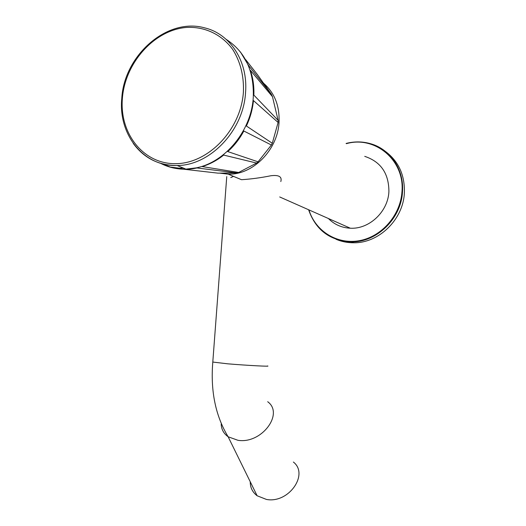 <?xml version="1.0" encoding="UTF-8"?>
<svg xmlns="http://www.w3.org/2000/svg" width="526" height="526" viewBox="0 0 526 526"><rect width="100%" height="100%" fill="white"/><g stroke="black" fill="none" stroke-linecap="round" stroke-linejoin="round"><path stroke-width="0.79" d="M335.161 221.505L343.432 225.167M385.604 151.554C398.701 161.515 404.954 175.309 404.369 192.95C403.192 219.697 378.674 243.275 353.63 242.775C347.43 242.788 341.552 241.618 335.996 239.258M263.519 83.193C274.631 92.852 279.799 105.989 279.023 122.604C277.583 150.278 252.546 175.112 228.153 174.145L219.572 173.12M364.735 156.36C380.844 161.732 388.898 173.495 388.905 191.655C388.024 211.774 369.147 229.362 350.316 228.212C341.657 227.778 334.352 224.543 328.388 218.507M233.36 176.447L230.763 177.571M228.153 174.145L241.5 179.701C251.112 179.09 260.909 177.768 270.89 175.743C278.872 174.77 282.179 176.703 280.812 181.555M293.376 462.038C309.196 474.235 288.754 503.698 266.458 499.444L257.129 495.768C252.487 492.224 250.192 487.556 250.245 481.757M238.659 172.462L256.609 163.06L223.662 155.078C217.041 160.384 209.874 164.217 202.168 166.578L238.659 172.462L236.772 172.949L217.942 173.139L174.79 168.195L183.377 168.083M258.075 161.83L271.39 145.018L243.84 131.013C239.6 138.91 234.248 145.768 227.778 151.58L258.075 161.83L256.609 163.06M272.29 143.256L278.109 122.453L253.453 100.584C252.572 109.415 250.212 117.877 246.378 125.99L272.29 143.256L271.39 145.018M240.441 51.969L248.561 65.526L271.39 94.272L272.468 96.685L250.383 70.3C253.059 78.17 254.209 86.435 253.848 95.094L278.109 120.375L278.109 122.453M226.272 39.43C245.261 51.798 254.262 71.188 253.262 97.612C251.303 130.777 225.253 162.238 196.303 167.86L185.888 169.122C176.723 169.313 168.248 167.353 160.463 163.238M178.998 168.142L170.306 167.064L161.923 163.658M236.772 172.949L196.967 167.952C189.485 169.589 182.095 169.668 174.79 168.195M271.39 94.272L257.51 74.725L245.649 59.609M272.468 96.685L278.109 120.375M308.624 209.756C315.705 230.053 329.98 240.763 351.46 241.907C376.649 242.401 401.312 218.645 402.502 191.72C404.165 169.872 390.509 149.509 371.126 143.881C362.933 141.428 354.59 141.29 346.101 143.46M308.946 209.9C315.317 231.013 336.923 244.702 359.205 240.704C381.488 236.878 400.536 215.344 401.969 191.642C404.81 160.187 374.906 135.432 346.404 143.67M267.55 365.951C271.363 366.714 246.806 365.425 227.811 363.828L212.793 362.059M267.695 401.719C284.257 413.699 261.665 444.148 237.982 440.308L228.139 436.777C223.695 433.588 221.374 429.341 221.19 424.035M245.55 92.609C248.213 61.535 230.191 33.881 204.798 27.904C167.031 17.134 124.136 55.493 121.782 98.309C118.12 134.367 143.394 166.808 177.183 165.512C209.907 165.578 243.446 130.803 245.55 92.609M243.406 92.214C244.025 76.06 240.474 61.831 232.755 49.529C221.748 34.354 204.548 26.366 186.401 27.444C154.138 30.035 125.089 62.962 122.4 98.145C119.264 133.348 143.296 164.224 175.717 163.665C208.072 163.671 240.855 129.988 243.406 92.214M133.216 143.355C144.032 158.148 158.688 165.532 177.183 165.512L185.888 169.122M308.604 209.749C315.692 230.033 329.973 240.75 351.46 241.907L353.63 242.775M371.126 143.881C362.927 141.422 354.577 141.277 346.082 143.447M279.707 196.961L350.316 228.212M226.752 176.611L212.78 362.256C210.439 391.134 215.561 415.974 228.139 436.777L257.129 495.768M196.967 167.952L196.303 167.86"/></g></svg>
